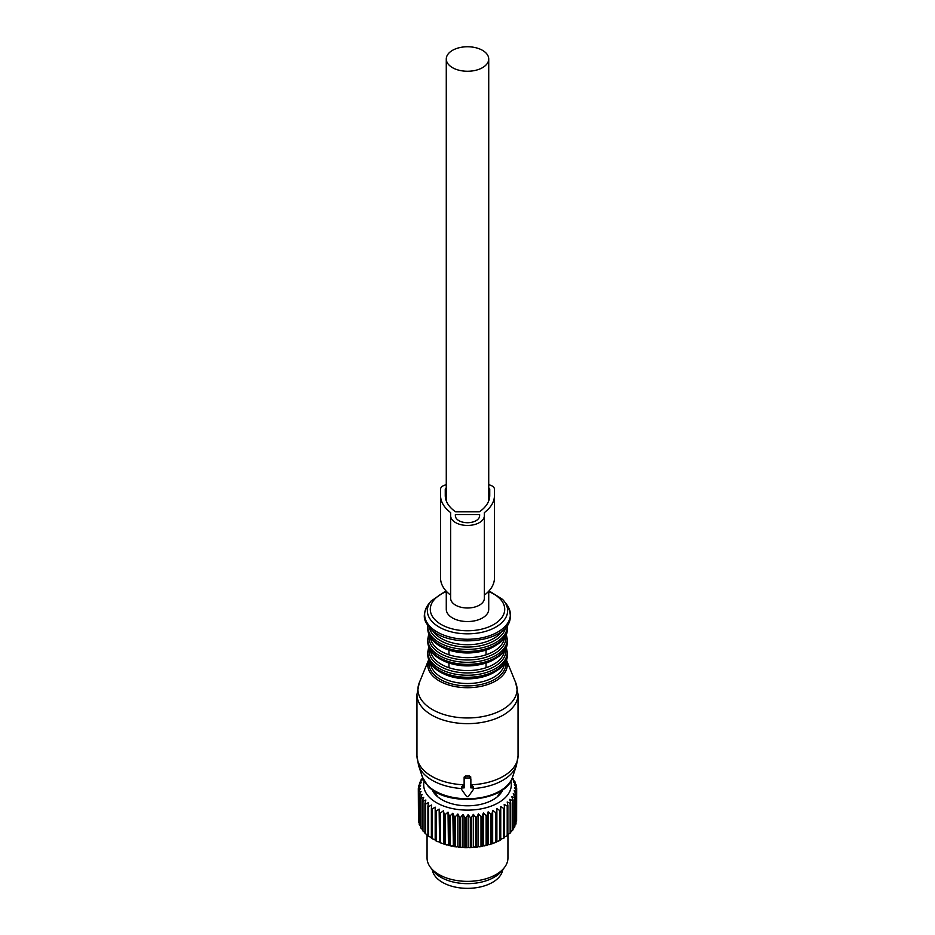 <?xml version="1.0" encoding="UTF-8"?>
<svg xmlns="http://www.w3.org/2000/svg" width="935" height="935" viewBox="0 0 935 935"><rect width="100%" height="100%" fill="white"/><g stroke="black" fill="none" stroke-linecap="round" stroke-linejoin="round"><path stroke-width="1.4" d="M432.25 869.702A35.378 20.43 0 0 0 463.994 888.25A35.378 20.43 0 0 0 501.452 873.676A35.378 20.43 0 0 0 502.75 869.702M499.898 810.61A49.204 28.401 180 0 0 500.739 810.178L500.739 839.244L503.766 838.134L503.766 808.424L500.739 806.636L500.739 839.887A49.204 28.401 180 0 1 499.898 840.32L499.898 810.61L496.882 808.635L496.543 812.153A49.204 28.401 180 0 1 495.62 812.538L495.62 842.248A49.204 28.401 180 0 0 496.543 841.874L496.543 812.153M496.882 808.635L496.882 841.231L498.051 841.313A47.849 27.629 0 0 0 500.739 839.922L500.739 839.887M510.802 781.029A43.805 25.292 180 0 1 479.83 809.102A43.805 25.292 180 0 1 424.198 781.029M502.89 789.549A36.325 20.967 180 0 1 477.727 804.953A36.325 20.967 180 0 1 432.11 789.549M507.869 805.467A49.204 28.401 180 0 1 507.202 806.005L507.202 835.715A49.204 28.401 180 0 0 507.869 835.189L507.869 805.467L507.202 801.973L510.159 803.375L510.159 833.097A49.204 28.401 180 0 0 510.72 832.524L510.72 802.803A49.204 28.401 180 0 1 510.159 803.375M512.275 777.885L513.128 778.598A49.204 28.401 180 0 1 513.537 779.217L512.17 778.984L514.869 781.567A49.204 28.401 180 0 1 515.162 782.198L513.502 781.87L516.05 784.617A49.204 28.401 180 0 1 516.213 785.271L514.285 784.827L516.634 787.726A49.204 28.401 180 0 1 516.681 788.38L514.507 787.819L516.623 790.858A49.204 28.401 180 0 1 516.541 791.513L514.145 790.8L516.015 793.967A49.204 28.401 180 0 1 515.804 794.61L513.221 793.745L514.811 797.017A49.204 28.401 180 0 1 514.484 797.649L511.749 796.608L513.046 799.974A49.204 28.401 180 0 1 512.602 800.582L509.727 799.367L510.72 802.803M482.086 816.36A49.204 28.401 180 0 1 481.35 816.489A49.204 28.401 180 0 1 480.999 816.547L480.999 846.257A49.204 28.401 180 0 0 481.35 846.198A49.204 28.401 180 0 0 482.086 846.081L482.086 816.36L483.372 812.994L486.118 815.53L486.118 845.24A49.204 28.401 180 0 0 487.158 844.983L487.158 815.273A49.204 28.401 180 0 1 486.118 815.53M495.62 812.538L492.663 810.365L492.009 813.859A49.204 28.401 180 0 1 491.015 814.186L488.14 811.825L487.158 815.273M507.202 806.005L504.199 804.404L504.526 807.933A49.204 28.401 180 0 1 503.766 808.424M422.795 778.095L421.381 779.334A49.204 28.401 180 0 0 421.007 779.954L421.007 781.111M480.999 816.547L478.416 813.847L476.827 817.12A49.204 28.401 180 0 1 475.705 817.237L473.32 814.373L471.45 817.541A49.204 28.401 180 0 1 470.317 817.587L468.143 814.584L466.039 817.622A49.204 28.401 180 0 1 464.905 817.599L462.977 814.455L460.628 817.354A49.204 28.401 180 0 1 459.506 817.26L457.858 814.011L455.31 816.746A49.204 28.401 180 0 1 454.223 816.582L452.856 813.228L450.144 815.811A49.204 28.401 180 0 1 449.092 815.577L448.029 812.141L445.189 814.549A49.204 28.401 180 0 1 444.183 814.245L443.435 810.762L440.502 812.971A49.204 28.401 180 0 1 439.555 812.608L439.146 809.091L436.142 811.112A49.204 28.401 180 0 1 435.278 810.692L435.184 807.15L432.157 808.997A49.204 28.401 180 0 1 431.374 808.518L431.631 804.988L428.604 806.624A49.204 28.401 180 0 1 427.926 806.11L428.499 802.604L425.53 804.053A49.204 28.401 180 0 1 424.946 803.492L425.857 800.033L422.959 801.295A49.204 28.401 180 0 1 422.491 800.699L423.707 797.31L420.937 798.396A49.204 28.401 180 0 1 420.575 797.777L422.094 794.469L419.464 795.381A49.204 28.401 180 0 1 419.231 794.738L421.031 791.536L418.588 792.296A49.204 28.401 180 0 1 418.483 791.641L420.528 788.567L418.307 789.163A49.204 28.401 180 0 1 418.319 788.509L420.598 785.575L418.611 786.043A49.204 28.401 180 0 1 418.751 785.388L421.241 782.607L419.511 782.957A49.204 28.401 180 0 1 419.78 782.326L422.445 779.697L421.007 779.954M512.602 800.582L512.602 830.303A49.204 28.401 180 0 0 513.046 829.696L513.046 799.974M514.811 797.017L514.811 826.739A49.204 28.401 180 0 1 514.484 827.37L514.484 797.649M516.015 793.967L516.015 823.688A49.204 28.401 180 0 1 515.804 824.331L515.804 794.61M516.623 790.858L516.623 820.579A49.204 28.401 180 0 1 516.541 821.234L516.541 791.513M516.681 788.38L516.623 818.183M516.213 785.271L516.213 787.212M515.162 782.198L515.162 783.659M513.537 779.217L513.537 780.281M492.009 813.859L492.009 843.58A49.204 28.401 180 0 1 491.015 843.896L491.015 814.186M504.526 807.933L504.526 837.655A49.204 28.401 180 0 1 503.766 838.134M419.511 782.957L419.511 784.535M418.611 786.043L418.611 788.135M418.307 789.163L418.483 819.118M418.588 792.296L418.588 822.005A49.204 28.401 180 0 1 418.483 821.351L418.483 791.641M419.464 795.381L419.464 825.091A49.204 28.401 180 0 1 419.231 824.46L419.231 794.738M420.937 798.396L420.937 828.106A49.204 28.401 180 0 1 420.575 827.487L420.575 797.777M422.959 801.295L422.959 831.016A49.204 28.401 180 0 1 422.491 830.42L422.491 800.699M424.946 803.492L424.946 833.202A49.204 28.401 180 0 0 425.53 833.763L425.53 804.053M427.926 806.11L427.926 835.82A49.204 28.401 180 0 0 428.604 836.346L428.604 806.624M431.374 808.518L431.374 838.228A49.204 28.401 180 0 0 432.157 838.707L432.157 808.997M435.278 810.692L435.278 840.413A49.204 28.401 180 0 0 436.142 840.834L436.142 811.112M439.555 812.608L439.555 842.33A49.204 28.401 180 0 0 440.502 842.692L440.502 812.971M445.189 814.549L445.189 844.258A49.204 28.401 180 0 1 444.183 843.954L444.183 814.245M450.144 815.811L450.144 845.521A49.204 28.401 180 0 1 449.092 845.287L449.092 815.577M455.31 816.746L455.31 846.467A49.204 28.401 180 0 1 454.223 846.292L454.223 816.582M460.628 817.354L460.628 847.075A49.204 28.401 180 0 1 459.506 846.97L459.506 817.26M466.039 817.622L466.039 847.344A49.204 28.401 180 0 1 464.905 847.309L464.905 817.599M471.45 817.541L471.45 847.262A49.204 28.401 180 0 1 470.317 847.309L470.317 817.587M475.705 817.237L475.705 846.958A49.204 28.401 180 0 0 476.827 846.841L476.827 817.12M504.526 836.989L507.202 835.715M507.869 834.487L510.159 833.097M510.72 831.776L512.602 830.303M512.812 828.924L514.484 827.37M514.227 825.991L515.804 824.331M516.015 821.865L516.541 821.234M478.416 813.847L478.416 846.444L479.421 846.806A47.849 27.629 0 0 0 480.976 846.561A47.849 27.629 0 0 0 482.869 846.21L482.086 846.081M483.372 812.994L483.372 845.591L486.118 845.24M484.447 845.883A47.849 27.629 0 0 0 487.766 845.076L487.158 844.983M488.14 811.825L488.14 844.434L489.262 844.656A47.849 27.629 0 0 0 492.406 843.639L492.009 843.58M489.262 844.656L491.015 843.896M492.663 810.365L492.663 842.973L493.82 843.125A47.849 27.629 0 0 0 496.754 841.909L496.543 841.874M493.82 843.125L495.62 842.248M498.051 841.313L499.898 840.32M419.231 822.765L418.588 822.005M421.066 826.727L419.464 825.091M422.632 829.637L420.937 828.106M424.946 832.477L422.959 831.016M427.926 835.142L425.53 833.763M431.374 837.573L428.604 836.346M435.184 807.15L435.184 839.759L432.157 838.707M435.184 839.759L435.278 840.413M435.219 840.436A47.849 27.629 0 0 0 437.966 841.792L436.142 840.834M439.146 809.091L439.555 842.33M439.298 842.365A47.849 27.629 0 0 0 442.29 843.534L440.502 842.692M443.435 810.762L443.728 844.024A47.849 27.629 0 0 0 446.918 844.983L445.189 844.258M448.029 812.141L448.438 845.392A47.849 27.629 0 0 0 451.792 846.14L450.144 845.521M448.438 845.392L449.092 845.287M452.856 813.228L453.382 846.444A47.849 27.629 0 0 0 456.864 846.981L455.31 846.467M453.382 846.444L454.223 846.292M457.858 814.011L457.858 846.607L458.501 847.18A47.849 27.629 0 0 0 462.065 847.496L460.628 847.075M458.501 847.18L459.506 846.97M462.977 814.455L462.977 847.063L463.725 847.589A47.849 27.629 0 0 0 467.325 847.671L466.039 847.344M463.725 847.589L464.905 847.309M468.143 814.584L468.143 847.18L468.996 847.659A47.849 27.629 0 0 0 472.584 847.519L471.45 847.262M468.996 847.659L470.317 847.309M473.32 814.373L473.32 846.981L475.705 846.958M474.244 847.402A47.849 27.629 0 0 0 477.797 847.028L476.827 846.841M479.421 846.806L480.999 846.257M496.882 841.231L496.754 841.909M492.663 842.973L492.406 843.639M488.14 844.434L487.766 845.076M483.372 845.591L482.869 846.21M478.416 846.444L477.797 847.028M473.32 846.981L472.584 847.519M468.143 847.18L467.325 847.671M462.977 847.063L462.065 847.496M457.858 846.607L456.864 846.981M452.856 845.836L451.792 846.14M448.029 844.749L446.918 844.983M443.435 843.358L442.29 843.534M439.146 841.687L437.966 841.792M507.939 834.487L507.939 858.014A40.439 23.352 180 0 1 504.409 867.551A40.439 23.352 180 0 1 478.884 880.419A40.439 23.352 180 0 1 430.591 867.551A40.439 23.352 180 0 1 427.061 858.014L427.061 834.873M430.591 867.551L433.069 870.754A37.716 21.774 0 0 0 478.112 882.757A37.716 21.774 0 0 0 501.931 870.754L504.409 867.551M465.478 777.99A1.344 1.099 180 0 0 464.134 779.089L464.134 787.889L462.825 787.889A1.344 1.099 180 0 0 461.668 789.549L466.331 796.153A1.344 1.099 180 0 0 468.669 796.153L473.332 789.549A1.344 1.099 180 0 0 472.175 787.889L470.866 787.889L470.866 779.089A1.344 1.099 180 0 0 469.522 777.99L465.478 777.99L465.478 776.015L464.134 777.078L464.134 779.089M419.266 682.784A49.555 28.611 0 0 0 424.011 703.073A49.555 28.611 0 0 0 485.23 716.07A49.555 28.611 0 0 0 515.734 682.784L506.279 659.654A39.761 22.954 180 0 1 481.572 686.22A39.761 22.954 180 0 1 432.601 675.748A39.761 22.954 180 0 1 428.721 659.666L419.266 682.784L416.952 694.46L416.952 755.69A50.548 29.184 0 0 0 423.146 769.68A50.548 29.184 0 0 0 464.134 784.816L464.134 777.078M461.668 787.247L462.825 785.797L464.134 785.856M473.332 787.247L472.175 785.797L472.175 787.889M470.866 785.856L472.175 785.797M473.519 788.544A49.859 28.786 0 0 0 516.459 765.414L518.048 755.69A50.548 29.184 0 0 1 470.866 784.816L470.866 779.089M470.866 777.078L469.522 776.015A50.548 29.184 180 0 1 465.478 776.015M430.474 650.152A37.073 21.4 0 0 0 434.974 659.444A37.073 21.4 0 0 0 448.964 667.719A37.073 21.4 0 0 0 486.036 667.719L486.036 663.044A37.073 21.4 0 0 0 497.233 657.293M448.964 667.719L448.964 663.044C461.317 666.854 473.683 666.854 486.036 663.044L486.036 667.719A37.073 21.4 0 0 0 504.526 650.152M430.474 637.226A37.073 21.4 0 0 0 434.974 646.517A37.073 21.4 0 0 0 448.964 654.792A37.073 21.4 0 0 0 486.036 654.792L486.036 650.106A37.073 21.4 0 0 0 497.233 644.355M448.964 654.792L448.964 650.106C461.317 653.916 473.683 653.916 486.036 650.106L486.036 654.792A37.073 21.4 0 0 0 504.526 637.226M446.275 591.224L446.275 609.293A21.224 12.26 0 0 0 467.5 621.541A21.224 12.26 0 0 0 488.725 609.293L488.725 591.224M467.5 71.259A21.224 12.26 0 0 0 488.725 59.01A21.224 12.26 0 0 0 467.5 46.75A21.224 12.26 0 0 0 446.275 59.01A21.224 12.26 0 0 0 467.5 71.259M433.127 791.618A34.373 19.845 180 0 1 433.197 790.32M501.803 790.32A34.373 19.845 180 0 1 501.873 791.618M446.275 484.798A8.088 4.675 0 0 0 440.537 489.262L440.537 577.959A48.912 28.237 0 0 0 450.647 595.151M484.353 595.151A48.912 28.237 0 0 0 494.463 577.959L494.463 489.262A8.088 4.675 0 0 0 488.725 484.798M450.647 598.26A16.853 9.724 0 0 0 467.5 607.995A16.853 9.724 0 0 0 484.353 598.26L484.353 515.723A16.853 9.724 0 0 1 467.5 525.447A16.853 9.724 0 0 1 450.647 515.723L450.647 598.26M440.537 495.41A48.912 28.237 0 0 0 450.647 512.602L450.647 515.723M494.463 495.41A48.912 28.237 0 0 1 484.353 512.602L484.353 515.723M455.368 515.723A12.132 7.001 0 0 0 467.5 522.723A12.132 7.001 0 0 0 479.632 515.723L479.632 514.554L455.368 514.554L455.368 515.723L455.368 514.554M489.741 495.41L489.741 489.262L489.741 495.41A44.202 25.514 0 0 1 479.386 511.831L455.614 511.831A44.202 25.514 0 0 1 445.259 495.41L445.259 489.262L445.259 495.41M446.275 487.871A3.366 1.94 0 0 0 445.259 489.262M489.741 489.262A3.366 1.94 0 0 0 488.725 487.871M479.632 515.723L479.632 514.554M462.825 785.797L462.825 787.889M469.522 776.015L469.522 777.99M416.952 694.46A50.548 29.184 0 0 0 423.146 708.449A50.548 29.184 0 0 0 480.006 722.732A50.548 29.184 0 0 0 518.048 694.46L518.048 755.69M416.952 755.69L418.541 765.414A49.859 28.786 0 0 0 423.742 773.771A49.859 28.786 0 0 0 461.481 788.544M418.541 765.414L422.526 777.347A45.803 26.437 0 0 0 427.307 785.014A45.803 26.437 0 0 0 474.559 798.455A45.803 26.437 0 0 0 512.474 777.347L516.459 765.414M429.317 661.033A38.464 22.206 0 0 0 433.746 674.334A38.464 22.206 0 0 0 479.234 684.841A38.464 22.206 0 0 0 505.683 661.033M430.474 663.09A37.073 21.4 0 0 0 434.974 672.382A37.073 21.4 0 0 0 475.857 682.971A37.073 21.4 0 0 0 504.526 663.09M437.767 670.22A37.073 21.4 0 0 0 497.233 670.22M432.601 665.334A39.761 22.954 0 0 0 477.341 676.566A39.761 22.954 0 0 0 507.261 654.325C509.248 678.354 450.284 686.956 432.905 666.164C429.504 662.541 427.786 658.602 427.739 654.325A39.761 22.954 0 0 0 432.601 665.334M427.739 654.325L427.739 652.303A39.761 22.954 0 0 0 432.601 663.301A39.761 22.954 0 0 0 477.341 674.544A39.761 22.954 0 0 0 507.261 652.303L506.232 646.845M429.34 648.165A38.417 22.183 0 0 0 433.782 661.372A38.417 22.183 0 0 0 479.152 671.879A38.417 22.183 0 0 0 505.66 648.165M437.767 657.293A37.073 21.4 0 0 0 448.964 663.044M432.601 652.396A39.761 22.954 0 0 0 477.341 663.64A39.761 22.954 0 0 0 507.261 641.398C509.248 665.416 450.284 674.03 432.905 653.226C429.504 649.615 427.786 645.664 427.739 641.398A39.761 22.954 0 0 0 432.601 652.396M427.739 641.398L427.739 639.365A39.761 22.954 0 0 0 432.601 650.374A39.761 22.954 0 0 0 477.341 661.606A39.761 22.954 0 0 0 507.261 639.365L506.232 633.918M429.34 635.239A38.417 22.183 0 0 0 433.782 648.446A38.417 22.183 0 0 0 479.152 658.941A38.417 22.183 0 0 0 505.66 635.239M437.767 644.355A37.073 21.4 0 0 0 448.964 650.106M432.601 639.47A39.761 22.954 0 0 0 477.341 650.702A39.761 22.954 0 0 0 507.261 628.46C509.248 652.49 450.284 661.103 432.905 640.3C429.504 636.677 427.786 632.738 427.739 628.46A39.761 22.954 0 0 0 432.601 639.47M427.739 628.46L427.739 626.438A39.761 22.954 0 0 0 432.601 637.436A39.761 22.954 0 0 0 477.341 648.68A39.761 22.954 0 0 0 507.261 626.438L507.226 625.457M429.34 627.443A38.417 22.183 0 0 0 433.782 635.508A38.417 22.183 0 0 0 474.828 646.646A38.417 22.183 0 0 0 505.66 627.443M432.648 630.611A37.073 21.4 0 0 0 434.974 633.579A37.073 21.4 0 0 0 470.328 644.659A37.073 21.4 0 0 0 502.352 630.611M428.37 604.419A42.858 24.742 0 0 0 429.89 626.38A42.858 24.742 0 0 0 486.539 636.688A42.858 24.742 0 0 0 506.63 604.419C528.03 641.165 450.296 652.081 429.948 628.11C425.448 622.149 420.668 617.287 428.37 604.419L430.86 601.205A40.135 23.176 180 0 0 432.274 621.775A40.135 23.176 180 0 0 485.323 631.429A40.135 23.176 180 0 0 504.14 601.205L506.63 604.419M502.726 599.557A40.135 23.176 180 0 1 504.14 601.205L502.609 599.417L489.028 590.885M446.275 591.645A37.225 21.493 0 0 0 434.833 619.589A37.225 21.493 0 0 0 485.347 628.145A37.225 21.493 0 0 0 500.167 598.984A37.225 21.493 0 0 0 488.725 591.645M435.126 791.548A32.69 18.875 0 0 0 437.966 797.041M497.034 797.041A32.69 18.875 0 0 0 499.874 791.548M434.787 791.349A32.865 18.98 0 0 0 436.435 795.697M498.565 795.697A32.865 18.98 0 0 0 500.213 791.349M461.481 786.744L461.481 789M473.519 786.744L473.519 789M515.734 682.784L518.048 694.46M512.474 777.347C505.917 802.242 446.135 807.326 427.716 785.716L422.526 777.347M507.261 654.325L507.261 652.303M428.768 646.845L427.739 652.303M507.261 641.398L507.261 639.365M428.768 633.918L427.739 639.365M507.261 628.46L507.261 626.438M427.774 625.457L427.739 626.438M445.972 590.885L430.86 601.205M488.725 500.844L488.725 59.01M446.275 500.844L446.275 59.01"/></g></svg>
